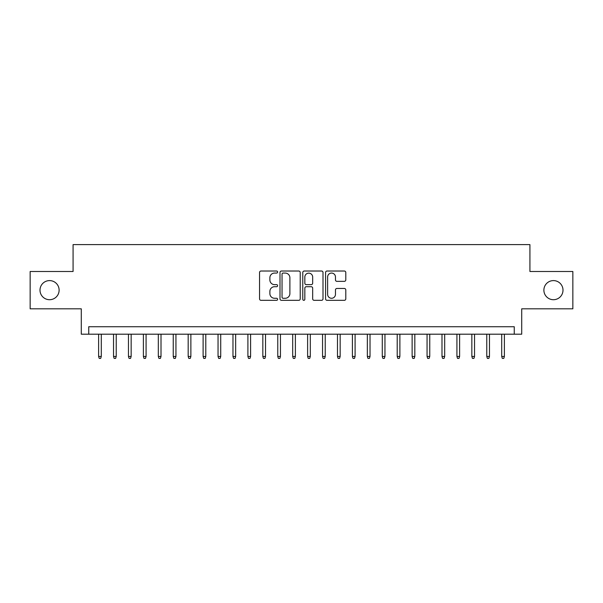 <?xml version="1.0" encoding="UTF-8"?>
<svg xmlns="http://www.w3.org/2000/svg" width="603" height="603" viewBox="0 0 603 603"><rect width="100%" height="100%" fill="white"/><g stroke="black" fill="none" stroke-linecap="round" stroke-linejoin="round"><path stroke-width="0.9" d="M277.614 272.043A1.025 1.025 0 0 0 276.589 271.018L261.016 271.018A1.462 1.462 0 0 0 259.554 272.488L259.554 298.862A1.462 1.462 0 0 0 261.016 300.332L276.589 300.332A1.025 1.025 0 0 0 277.614 299.307A1.025 1.025 0 0 0 276.589 298.274L274.569 298.274A4.688 4.688 0 0 1 269.88 293.586L269.88 291.392A4.688 4.688 0 0 1 274.569 286.704L276.589 286.704A1.025 1.025 0 0 0 277.614 285.671A1.025 1.025 0 0 0 276.589 284.646L274.569 284.646A4.688 4.688 0 0 1 269.88 279.958L269.88 277.764A4.688 4.688 0 0 1 274.569 273.069L276.589 273.069A1.025 1.025 0 0 0 277.614 272.043M543.883 290.156A9.558 9.558 0 0 0 553.441 299.706A9.558 9.558 0 0 0 562.998 290.156A9.558 9.558 0 0 0 553.441 280.599A9.558 9.558 0 0 0 543.883 290.156M40.002 290.156A9.558 9.558 0 0 0 49.559 299.706A9.558 9.558 0 0 0 59.117 290.156A9.558 9.558 0 0 0 49.559 280.599A9.558 9.558 0 0 0 40.002 290.156M344.328 281.352A1.462 1.462 0 0 0 345.79 279.882L345.79 272.488A1.462 1.462 0 0 0 344.328 271.018L327.037 271.018A1.462 1.462 0 0 0 325.567 272.488L325.567 298.862A1.462 1.462 0 0 0 327.037 300.332L344.328 300.332A1.462 1.462 0 0 0 345.79 298.862L345.79 289.922A1.462 1.462 0 0 0 344.328 288.46L336.926 288.46A1.462 1.462 0 0 0 335.464 289.922L335.464 294.354A3.92 3.92 0 0 1 331.544 298.274A3.92 3.92 0 0 1 327.625 294.354L327.625 276.988A3.92 3.92 0 0 1 331.544 273.069A3.92 3.92 0 0 1 335.464 276.988L335.464 279.882A1.462 1.462 0 0 0 336.926 281.352L344.328 281.352M514.253 334.198L521.716 334.198L521.716 308.819L572.85 308.819L572.85 271.493L529.924 271.493L529.924 244.614L73.076 244.614L73.076 271.493L30.15 271.493L30.15 308.819L81.284 308.819L81.284 334.198L514.253 334.198L514.253 326.728L88.747 326.728L88.747 334.198M300.219 272.488A1.462 1.462 0 0 0 298.749 271.018L281.458 271.018A1.462 1.462 0 0 0 279.996 272.488L279.996 298.862A1.462 1.462 0 0 0 281.458 300.332L298.749 300.332A1.462 1.462 0 0 0 300.219 298.862L300.219 272.488M304.251 271.018L321.542 271.018A1.462 1.462 0 0 1 323.004 272.488L323.004 298.862A1.462 1.462 0 0 1 321.542 300.332L314.14 300.332A1.462 1.462 0 0 1 312.671 298.862L312.671 288.166A1.462 1.462 0 0 0 311.208 286.704L306.301 286.704A1.462 1.462 0 0 0 304.832 288.166L304.832 299.307A1.025 1.025 0 0 1 303.806 300.332A1.025 1.025 0 0 1 302.781 299.307L302.781 272.488A1.462 1.462 0 0 1 304.251 271.018M283.071 273.069A1.025 1.025 0 0 0 282.046 274.094L282.046 297.249A1.025 1.025 0 0 0 283.071 298.274L285.196 298.274A4.688 4.688 0 0 0 289.885 293.586L289.885 277.764A4.688 4.688 0 0 0 285.196 273.069L283.071 273.069M312.671 277.063A3.92 3.92 0 0 0 308.751 273.144A3.92 3.92 0 0 0 304.832 277.063L304.832 283.184A1.462 1.462 0 0 0 306.301 284.646L311.208 284.646A1.462 1.462 0 0 0 312.671 283.184L312.671 277.063M101.289 356.441L100.693 358.386L99.201 358.386L98.606 356.441L101.289 356.441L101.289 334.198M98.606 356.441L98.606 334.198M116.221 356.441L115.625 358.386L114.133 358.386L113.53 356.441L116.221 356.441L116.221 334.198M113.53 356.441L113.53 334.198M131.153 356.441L130.549 358.386L129.057 358.386L128.462 356.441L131.153 356.441L131.153 334.198M128.462 356.441L128.462 334.198M146.077 356.441L145.481 358.386L143.989 358.386L143.393 356.441L146.077 356.441L146.077 334.198M143.393 356.441L143.393 334.198M161.009 356.441L160.413 358.386L158.921 358.386L158.325 356.441L161.009 356.441L161.009 334.198M158.325 356.441L158.325 334.198M175.94 356.441L175.345 358.386L173.852 358.386L173.249 356.441L175.94 356.441L175.94 334.198M173.249 356.441L173.249 334.198M190.872 356.441L190.269 358.386L188.777 358.386L188.181 356.441L190.872 356.441L190.872 334.198M188.181 356.441L188.181 334.198M205.796 356.441L205.201 358.386L203.708 358.386L203.113 356.441L205.796 356.441L205.796 334.198M203.113 356.441L203.113 334.198M220.728 356.441L220.133 358.386L218.64 358.386L218.045 356.441L220.728 356.441L220.728 334.198M218.045 356.441L218.045 334.198M235.66 356.441L235.064 358.386L233.572 358.386L232.969 356.441L235.66 356.441L235.66 334.198M232.969 356.441L232.969 334.198M250.592 356.441L249.989 358.386L248.496 358.386L247.901 356.441L250.592 356.441L250.592 334.198M247.901 356.441L247.901 334.198M265.516 356.441L264.921 358.386L263.428 358.386L262.833 356.441L265.516 356.441L265.516 334.198M262.833 356.441L262.833 334.198M280.448 356.441L279.852 358.386L278.36 358.386L277.764 356.441L280.448 356.441L280.448 334.198M277.764 356.441L277.764 334.198M295.38 356.441L294.784 358.386L293.292 358.386L292.689 356.441L295.38 356.441L295.38 334.198M292.689 356.441L292.689 334.198M310.311 356.441L309.708 358.386L308.216 358.386L307.62 356.441L310.311 356.441L310.311 334.198M307.62 356.441L307.62 334.198M325.236 356.441L324.64 358.386L323.148 358.386L322.552 356.441L325.236 356.441L325.236 334.198M322.552 356.441L322.552 334.198M340.167 356.441L339.572 358.386L338.079 358.386L337.484 356.441L340.167 356.441L340.167 334.198M337.484 356.441L337.484 334.198M355.099 356.441L354.504 358.386L353.011 358.386L352.408 356.441L355.099 356.441L355.099 334.198M352.408 356.441L352.408 334.198M370.031 356.441L369.428 358.386L367.936 358.386L367.34 356.441L370.031 356.441L370.031 334.198M367.34 356.441L367.34 334.198M384.955 356.441L384.36 358.386L382.867 358.386L382.272 356.441L384.955 356.441L384.955 334.198M382.272 356.441L382.272 334.198M399.887 356.441L399.292 358.386L397.799 358.386L397.204 356.441L399.887 356.441L399.887 334.198M397.204 356.441L397.204 334.198M414.819 356.441L414.223 358.386L412.731 358.386L412.128 356.441L414.819 356.441L414.819 334.198M412.128 356.441L412.128 334.198M429.751 356.441L429.148 358.386L427.655 358.386L427.06 356.441L429.751 356.441L429.751 334.198M427.06 356.441L427.06 334.198M444.675 356.441L444.079 358.386L442.587 358.386L441.991 356.441L444.675 356.441L444.675 334.198M441.991 356.441L441.991 334.198M459.607 356.441L459.011 358.386L457.519 358.386L456.923 356.441L459.607 356.441L459.607 334.198M456.923 356.441L456.923 334.198M474.538 356.441L473.943 358.386L472.45 358.386L471.848 356.441L474.538 356.441L474.538 334.198M471.848 356.441L471.848 334.198M489.47 356.441L488.867 358.386L487.375 358.386L486.779 356.441L489.47 356.441L489.47 334.198M486.779 356.441L486.779 334.198M504.394 356.441L503.799 358.386L502.307 358.386L501.711 356.441L504.394 356.441L504.394 334.198M501.711 356.441L501.711 334.198"/></g></svg>
